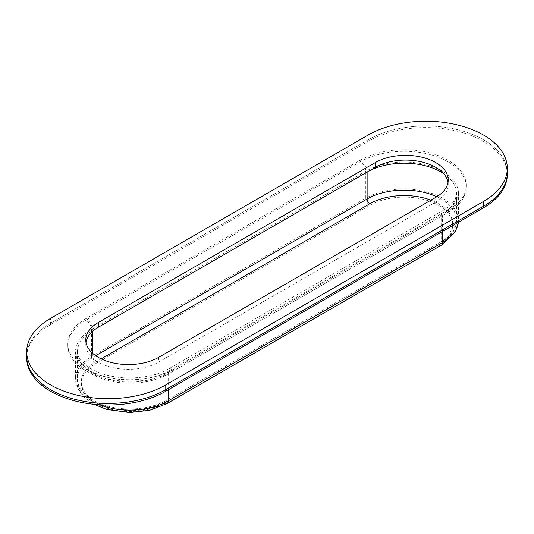 <?xml version="1.0" encoding="UTF-8"?>
<svg xmlns="http://www.w3.org/2000/svg" width="534" height="534" viewBox="0 0 534 534"><rect width="100%" height="100%" fill="white"/><g stroke="black" fill="none" stroke-linecap="round" stroke-linejoin="round"><path stroke-width="0.4" stroke-dasharray="2.67 2" d="M368.226 134.995L368.226 139.748L50.563 323.15A81.468 47.039 0 0 0 26.7 356.405A81.468 47.039 0 0 1 50.563 323.15L368.226 139.748A81.468 47.039 0 0 1 457.011 129.548A81.468 47.039 0 0 1 507.3 173.003A81.468 47.039 0 0 0 457.011 129.548A81.468 47.039 0 0 0 368.226 139.748L368.226 141.33L50.563 324.732A81.468 47.039 0 0 0 26.7 357.994M507.3 174.591A81.468 47.039 0 0 0 457.011 131.137A81.468 47.039 0 0 0 368.226 141.33M435.704 197.393L435.704 202.146L158.645 362.105A42.673 24.637 0 0 1 112.14 367.452A42.673 24.637 0 0 1 85.794 344.684L85.794 339.938M435.704 202.146A42.673 24.637 0 0 0 448.206 184.724A42.673 24.637 0 0 0 448.006 182.348M85.994 342.314A42.673 24.637 0 0 0 85.794 344.684M95.553 363.694L369.868 205.316A48.494 27.995 180 0 1 438.447 205.316A48.494 27.995 180 0 1 438.447 244.912L164.132 403.283A48.494 27.995 180 0 1 95.553 403.283A48.494 27.995 180 0 1 95.553 363.694A5.821 3.358 -120 0 1 91.434 356.565L91.434 329.638A7.756 4.479 -120 0 0 85.947 320.14A62.071 35.838 180 0 0 85.947 370.816A62.071 35.838 180 0 0 173.73 370.816L448.053 212.439A7.756 4.479 -120 0 0 444.175 212.058A7.756 4.479 -120 0 0 442.566 215.609A54.314 31.359 180 0 0 458.472 193.435L458.472 220.362A54.314 31.359 180 0 1 458.366 222.324L458.472 220.362A54.314 31.359 180 0 0 424.944 191.392A54.314 31.359 180 0 0 365.757 198.187A5.821 3.358 -120 0 0 369.868 205.316M50.563 324.732L50.563 318.397M168.243 389.827L168.243 373.987A54.314 31.359 180 0 1 109.056 380.782A54.314 31.359 180 0 1 75.528 351.813A54.314 31.359 180 0 1 91.434 329.638L365.757 171.267A54.314 31.359 180 0 1 424.944 164.465A54.314 31.359 180 0 1 458.472 193.435L457.344 198.842C455.542 203.427 451.15 207.833 444.175 212.058L169.852 370.436A7.756 4.479 60 0 1 173.73 370.816M99.538 404.759A54.314 31.359 180 0 1 75.528 378.739A54.314 31.359 180 0 1 91.434 356.565L365.757 198.187L365.757 171.267A7.756 4.479 60 0 0 360.27 161.762A62.071 35.838 180 0 1 448.053 161.762A62.071 35.838 180 0 1 448.053 212.439M164.132 403.283A5.821 3.358 -120 0 0 167.042 403.577M442.566 231.449L442.566 215.609L168.243 373.987A7.756 4.479 60 0 1 169.852 370.436C154.847 379.414 128.701 382.551 108.088 377.425C98.837 375.175 91.321 371.911 85.533 367.632L79.372 361.772C76.716 358.227 75.434 354.91 75.528 351.813L75.528 378.739L78.585 390.127L83.591 396.715L93.944 404.305M367.125 172.055A9.699 5.6 60 0 0 360.27 160.18A62.071 35.838 180 0 1 448.053 160.18A62.071 35.838 180 0 1 448.053 210.857L173.73 369.234A9.699 5.6 60 0 0 168.884 368.754A9.699 5.6 60 0 0 166.875 373.193L441.191 214.815L441.191 241.742L166.875 400.12L166.875 373.193A52.372 30.238 180 0 1 109.797 379.747A52.372 30.238 180 0 1 77.47 351.813A52.372 30.238 180 0 1 92.809 330.433L92.809 331.153M101.16 358.868L95.553 362.105A48.494 27.995 180 0 0 95.553 401.701A48.494 27.995 180 0 0 164.132 401.701A3.878 2.243 -120 0 0 166.067 401.895A3.878 2.243 -120 0 0 166.875 400.12A52.372 30.238 180 0 1 109.797 406.674A52.372 30.238 180 0 1 77.47 378.739A52.372 30.238 180 0 1 92.809 357.359L92.809 353.468M443.494 173.47A52.372 30.238 180 0 1 456.53 193.435A52.372 30.238 180 0 1 441.191 214.815A9.699 5.6 -120 0 1 443.2 210.376A9.699 5.6 -120 0 1 448.053 210.857M436.825 196.726A52.372 30.238 180 0 1 456.53 220.362A52.372 30.238 180 0 1 441.191 241.742A3.878 2.243 -120 0 1 440.39 243.517C446.544 239.973 451.036 235.648 453.867 230.541L456.53 220.362L456.53 193.435L455.595 197.994C454.08 202.119 449.948 206.244 443.2 210.376L168.884 368.754C154.406 377.451 128.674 380.568 108.535 375.536C99.277 373.266 91.875 370.022 86.314 365.79L80.621 360.21C78.378 357.019 77.33 354.222 77.47 351.813L77.47 378.739C76.088 407.255 136.17 420.632 166.067 401.895L440.39 243.517A3.878 2.243 -120 0 1 438.447 243.324A48.494 27.995 180 0 0 430.898 200.17M98.216 327.309L92.809 330.433A9.699 5.6 60 0 0 85.947 318.558L360.27 160.18M95.673 355.704L92.809 357.359A3.878 2.243 60 0 0 95.553 362.105M173.73 369.234A62.071 35.838 180 0 1 85.947 369.234A62.071 35.838 180 0 1 85.947 318.558M360.27 161.762L85.947 320.14M164.132 401.701L438.447 243.324M438.447 244.912A5.821 3.358 -120 0 0 441.358 245.199M158.645 357.359L158.645 362.105M448.206 184.724L448.206 179.971"/><path stroke-width="0.8" d="M483.437 207.846L165.774 391.248A81.468 47.039 0 0 1 76.989 401.448A81.468 47.039 0 0 1 26.7 357.994L26.7 356.405A81.468 47.039 0 0 0 76.989 399.859A81.468 47.039 0 0 0 165.774 389.666L483.437 206.264A81.468 47.039 0 0 0 507.3 173.003L507.3 168.257A81.468 47.039 0 0 0 457.011 124.802A81.468 47.039 0 0 0 368.226 134.995L50.563 318.397A81.468 47.039 0 0 0 26.7 351.652A81.468 47.039 0 0 0 76.989 395.113A81.468 47.039 0 0 0 165.774 384.914L165.774 389.666L483.437 206.264A81.468 47.039 0 0 0 507.3 173.003L507.3 174.591A81.468 47.039 0 0 1 483.437 207.846L483.437 201.512A81.468 47.039 0 0 0 507.3 168.257M448.006 182.348A42.673 24.637 0 0 0 419.938 161.535A42.673 24.637 0 0 0 375.355 167.302L98.296 327.262A42.673 24.637 0 0 0 85.994 342.314M26.7 351.652L26.7 356.405A81.468 47.039 0 0 0 76.989 399.859A81.468 47.039 0 0 0 165.774 389.666L165.774 391.248M98.296 322.516A42.673 24.637 0 0 0 85.794 339.938A42.673 24.637 0 0 0 112.14 362.699A42.673 24.637 0 0 0 158.645 357.359L435.704 197.393A42.673 24.637 0 0 0 448.206 179.971A42.673 24.637 0 0 0 421.86 157.21A42.673 24.637 0 0 0 375.355 162.55L98.296 322.516L98.296 327.262M483.437 201.512L165.774 384.914M93.944 404.305L106.727 409.424L129.635 412.555L149.734 410.266L167.042 403.577A5.821 3.358 -120 0 0 168.243 400.914A54.314 31.359 180 0 1 99.538 404.759M442.566 231.449L442.566 242.536A5.821 3.358 -120 0 1 441.358 245.199L455.415 231.749L458.386 222.311A54.314 31.359 180 0 1 442.566 242.536L168.243 400.914L168.243 389.827M92.809 353.468L92.809 331.153M430.898 200.17A48.494 27.995 180 0 0 369.868 203.734A3.878 2.243 60 0 1 367.125 198.982L367.125 172.055A52.372 30.238 180 0 1 443.494 173.47M95.673 355.704L367.125 198.982A52.372 30.238 180 0 1 436.825 196.726M367.125 172.055L98.216 327.309M369.868 203.734L101.16 358.868M375.355 162.55L375.355 167.302M441.358 245.199L167.042 403.577"/></g></svg>
